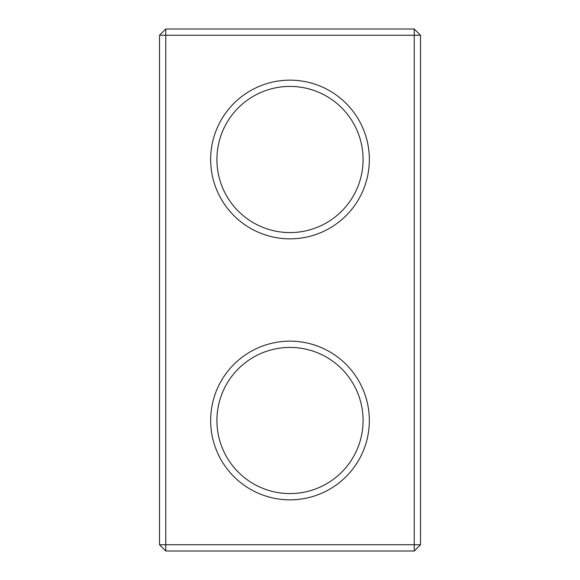 <?xml version="1.0" encoding="UTF-8"?>
<svg xmlns="http://www.w3.org/2000/svg" width="580" height="580" viewBox="0 0 580 580"><rect width="100%" height="100%" fill="white"/><g stroke="black" fill="none" stroke-linecap="round" stroke-linejoin="round"><path stroke-width="0.87" d="M414.236 551L420.5 544.736L420.5 35.264L159.5 35.264L159.5 544.736L165.764 551L414.236 551L414.236 29L165.764 29L165.764 551M159.5 544.736L420.5 544.736M159.5 35.264L165.764 29M369.344 159.5A79.344 79.344 0 0 1 250.328 228.215A79.344 79.344 0 0 1 250.328 90.784A79.344 79.344 0 0 1 369.344 159.5M369.344 420.5A79.344 79.344 0 0 1 250.328 489.215A79.344 79.344 0 0 1 250.328 351.785A79.344 79.344 0 0 1 369.344 420.5M363.08 159.5A73.08 73.08 0 0 1 253.46 222.792A73.08 73.08 0 0 1 253.46 96.207A73.08 73.08 0 0 1 363.08 159.5M363.08 420.5A73.08 73.08 0 0 1 253.46 483.792A73.08 73.08 0 0 1 253.46 357.207A73.08 73.08 0 0 1 363.08 420.5M420.5 35.264L414.236 29"/></g></svg>
